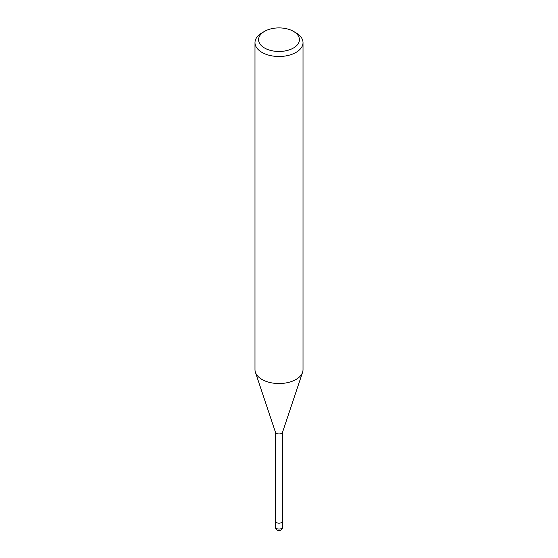 <?xml version="1.0" encoding="UTF-8"?>
<svg xmlns="http://www.w3.org/2000/svg" width="558" height="558" viewBox="0 0 558 558"><rect width="100%" height="100%" fill="white"/><g stroke="black" fill="none" stroke-linecap="round" stroke-linejoin="round"><path stroke-width="0.84" d="M302.548 372.395L282.536 432.269A3.599 2.079 180 0 1 281.546 433.343A3.599 2.079 180 0 1 277.947 433.866A3.599 2.079 180 0 1 275.464 432.269L255.452 372.395M282.599 521.06A3.599 2.079 180 0 1 282.599 521.095A3.599 2.079 180 0 1 281.546 522.567A3.599 2.079 180 0 1 277.619 523.02A3.599 2.079 180 0 1 275.401 521.095A3.599 2.079 180 0 1 275.401 521.06M293.438 31.353L295.984 32.824A24.015 13.866 180 0 1 303.015 42.624A24.015 13.866 180 0 1 295.984 52.431A24.015 13.866 180 0 1 269.807 55.437A24.015 13.866 180 0 1 254.985 42.624A24.015 13.866 180 0 1 262.016 32.824L264.562 31.353A20.416 11.788 180 0 1 293.438 31.353A20.416 11.788 180 0 1 293.438 48.023A20.416 11.788 180 0 1 264.569 48.023A20.416 11.788 180 0 1 264.562 31.353L262.016 32.824M303.015 42.624L303.015 369.668A24.015 13.866 180 0 1 295.984 379.475A24.015 13.866 180 0 1 269.807 382.481A24.015 13.866 180 0 1 254.985 369.668L254.985 42.624M302.582 372.298A24.015 13.866 180 0 1 295.984 379.475M282.599 526.982A3.599 2.079 180 0 1 281.546 528.454A3.599 2.079 180 0 1 279.935 528.991A3.599 2.079 180 0 1 275.401 526.982A3.599 3.599 0 0 0 280.8 530.1A3.599 3.599 0 0 0 282.599 526.982L282.599 521.095A3.599 2.079 180 0 1 279.935 523.104A3.599 2.079 180 0 1 275.401 521.095L275.401 432.073M282.599 521.095L282.599 432.073M275.401 526.982L275.401 521.095"/></g></svg>
